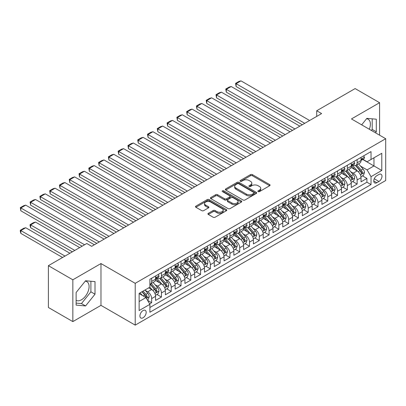 <?xml version="1.0" encoding="UTF-8"?>
<svg xmlns="http://www.w3.org/2000/svg" width="406" height="406" viewBox="0 0 406 406"><rect width="100%" height="100%" fill="white"/><g stroke="black" fill="none" stroke-linecap="round" stroke-linejoin="round"><path stroke-width="0.61" d="M258.14 191.607A0.949 0.548 0 0 0 259.485 191.607L269.685 185.715A1.36 0.787 0 0 0 270.086 185.161A1.36 0.787 0 0 0 269.685 184.603L252.4 174.626A1.36 0.787 0 0 0 250.477 174.626L240.276 180.518A0.949 0.548 0 0 0 239.997 180.903A0.949 0.548 0 0 0 240.276 181.289A0.949 0.548 0 0 0 241.621 181.289L242.94 180.528A4.344 2.507 0 0 1 249.086 180.528L250.527 181.36A4.344 2.507 0 0 1 251.801 183.136A4.344 2.507 0 0 1 250.527 184.908L249.208 185.674A0.949 0.548 0 0 0 248.929 186.06A0.949 0.548 0 0 0 249.208 186.45A0.949 0.548 0 0 0 250.553 186.45L251.872 185.684A4.344 2.507 0 0 1 258.018 185.684L259.459 186.516A4.344 2.507 0 0 1 260.733 188.293A4.344 2.507 0 0 1 259.459 190.069L258.14 190.83A0.949 0.548 0 0 0 257.861 191.216A0.949 0.548 0 0 0 258.14 191.607L258.14 190.83M76.12 300.364A10.795 6.232 120 0 0 81.454 299.795A10.795 6.232 120 0 0 88.503 290.285A10.795 6.232 120 0 0 86.848 281.637A10.795 6.232 120 0 0 85.255 281.145M143.044 317.786A4.425 2.558 120 0 0 145.937 313.884A4.425 2.558 120 0 0 145.262 310.336A4.425 2.558 120 0 0 143.044 310.554A4.425 2.558 120 0 0 140.151 314.457A4.425 2.558 120 0 0 140.831 318.005A4.425 2.558 120 0 0 143.044 317.786M366.557 118.74A10.795 6.232 -60 0 1 368.151 119.227A10.795 6.232 -60 0 1 369.328 129.26M208.319 213.328A1.36 0.787 0 0 0 207.918 213.881A1.36 0.787 0 0 0 208.319 214.434L213.165 217.235A1.36 0.787 0 0 0 215.089 217.235L226.421 210.694A1.36 0.787 0 0 0 226.817 210.141A1.36 0.787 0 0 0 226.421 209.582L209.136 199.605A1.36 0.787 0 0 0 207.212 199.605L195.88 206.146A1.36 0.787 0 0 0 195.484 206.7A1.36 0.787 0 0 0 195.88 207.258L201.736 210.638A1.36 0.787 0 0 0 203.66 210.638L208.511 207.836A1.36 0.787 0 0 0 208.907 207.283A1.36 0.787 0 0 0 208.511 206.73L205.603 205.05A3.634 2.096 0 0 1 204.538 203.568A3.634 2.096 0 0 1 206.781 201.63A3.634 2.096 0 0 1 210.744 202.086L222.123 208.654A3.634 2.096 0 0 1 223.188 210.141A3.634 2.096 0 0 1 220.945 212.079A3.634 2.096 0 0 1 216.987 211.622L215.089 210.526A1.36 0.787 0 0 0 213.165 210.526L208.319 213.328L208.319 214.434L213.165 211.658L213.165 210.526M100.972 263.555L72.841 279.8L48.38 265.676L48.38 307.479L72.841 321.603L100.972 305.358L135.218 325.13L135.218 283.327L100.972 263.555L100.972 305.358M379.585 135.183L379.585 102.703L351.454 118.943L385.7 138.715L135.218 283.327M379.585 102.703L355.123 88.579L316.721 110.752L316.721 116.4M48.38 265.676L86.788 243.504L91.68 246.325L321.613 113.578L316.721 110.752M243.037 199.991A1.36 0.787 0 0 0 244.955 199.991L256.287 193.449A1.36 0.787 0 0 0 256.688 192.896A1.36 0.787 0 0 0 256.287 192.337L239.002 182.36A1.36 0.787 0 0 0 237.084 182.36L225.746 188.902A1.36 0.787 0 0 0 225.35 189.455A1.36 0.787 0 0 0 225.746 190.013L243.037 199.991M222.813 191.81A0.949 0.548 0 0 1 223.782 191.947L223.782 190.815L241.357 200.96A1.36 0.787 0 0 1 241.753 201.518A1.36 0.787 0 0 1 241.357 202.071L230.024 208.613A1.36 0.787 0 0 1 228.101 208.613L210.815 198.635L210.815 197.524A1.36 0.787 0 0 0 210.415 198.077A1.36 0.787 0 0 0 210.815 198.635M210.815 197.524L215.662 194.723A1.36 0.787 0 0 1 217.586 194.723L224.594 198.773A1.36 0.787 0 0 0 226.518 198.773L229.735 196.915A1.36 0.787 0 0 0 230.131 196.362A1.36 0.787 0 0 0 229.735 195.804L222.437 191.591A0.949 0.548 0 0 1 222.158 191.201A0.949 0.548 0 0 1 222.742 190.698A0.949 0.548 0 0 1 223.782 190.815M149.626 303.876L151.656 302.703L147.596 300.359M145.287 290.386L147.743 291.802A5.537 3.197 60 0 1 151.656 298.583L155.569 296.319L155.569 300.445L161.441 297.055L156.99 294.487M155.072 284.733L157.528 286.154A5.537 3.197 60 0 1 161.441 292.934L165.354 290.671L165.354 294.797L171.225 291.406L166.775 288.839M164.856 279.084L167.313 280.505A5.537 3.197 60 0 1 171.225 287.286L175.138 285.022L175.138 289.148L181.01 285.758L176.559 283.19M174.641 273.436L177.097 274.857A5.537 3.197 60 0 1 181.01 281.632L184.923 279.374L184.923 283.5L190.795 280.11L186.344 277.537M184.425 267.787L186.882 269.208A5.537 3.197 60 0 1 190.795 275.984L194.707 273.725L194.707 277.851L200.579 274.461L196.128 271.888M194.21 262.139L196.666 263.555A5.537 3.197 60 0 1 200.579 270.335L204.492 268.077L204.492 272.203L210.364 268.813L205.913 266.24M203.995 256.49L206.451 257.906A5.537 3.197 60 0 1 210.364 264.687L214.277 262.428L214.277 266.549L220.148 263.164L215.698 260.591M213.779 250.842L216.236 252.258A5.537 3.197 60 0 1 220.148 259.038L224.061 256.78L224.061 260.901L229.933 257.511L225.482 254.943M223.559 245.194L226.02 246.609A5.537 3.197 60 0 1 229.933 253.39L233.846 251.131L233.846 255.252L239.718 251.862L235.262 249.294M233.343 239.545L235.805 240.961A5.537 3.197 60 0 1 239.718 247.741L243.63 245.483L243.63 249.604L249.502 246.214L245.046 243.646M243.128 233.892L245.584 235.313A5.537 3.197 60 0 1 249.502 242.093L253.415 239.829L253.415 243.955L259.287 240.565L254.831 237.997M252.913 228.243L255.369 229.664A5.537 3.197 60 0 1 259.287 236.444L263.2 234.181L263.2 238.307L269.071 234.917L264.616 232.349M262.697 222.595L265.154 224.016A5.537 3.197 60 0 1 269.071 230.791L272.984 228.532L272.984 232.658L278.856 229.268L274.4 226.695M272.482 216.946L274.938 218.367A5.537 3.197 60 0 1 278.856 225.142L282.769 222.884L282.769 227.01L288.641 223.62L284.185 221.047M282.266 211.298L284.723 212.719A5.537 3.197 60 0 1 288.641 219.494L292.553 217.235L292.553 221.361L298.425 217.971L293.969 215.398M292.051 205.649L294.507 207.065A5.537 3.197 60 0 1 298.425 213.845L302.338 211.587L302.338 215.713L308.205 212.323L303.754 209.75M301.836 200.001L304.292 201.417A5.537 3.197 60 0 1 308.205 208.197L312.123 205.938L312.123 210.059L317.989 206.674L313.539 204.101M311.62 194.352L314.077 195.768A5.537 3.197 60 0 1 317.989 202.548L321.907 200.29L321.907 204.411L327.774 201.021L323.323 198.453M321.405 188.704L323.861 190.12A5.537 3.197 60 0 1 327.774 196.9L331.692 194.641L331.692 198.762L337.559 195.372L333.108 192.804M331.189 183.055L333.646 184.471A5.537 3.197 60 0 1 337.559 191.251L341.476 188.993L341.476 193.114L347.343 189.724L342.892 187.156M340.974 177.402L343.43 178.823A5.537 3.197 60 0 1 347.343 185.603L351.261 183.339L351.261 187.465L357.128 184.075L357.128 179.954A5.537 3.197 -120 0 0 353.215 173.174L350.759 171.753M352.677 181.507L357.128 184.075M155.569 296.319A5.537 3.197 -120 0 0 151.656 289.544L148.723 287.849M165.354 290.671A5.537 3.197 -120 0 0 161.441 283.895L155.391 280.399M175.138 285.022A5.537 3.197 -120 0 0 171.225 278.247L165.176 274.75M184.923 279.374A5.537 3.197 -120 0 0 181.01 272.593L174.961 269.102M194.707 273.725A5.537 3.197 -120 0 0 190.795 266.945L184.745 263.453M204.492 268.077A5.537 3.197 -120 0 0 200.579 261.297L194.53 257.805M214.277 262.428A5.537 3.197 -120 0 0 210.364 255.648L204.309 252.156M224.061 256.78A5.537 3.197 -120 0 0 220.148 250L214.094 246.508M233.846 251.131A5.537 3.197 -120 0 0 229.933 244.351L223.879 240.859M243.63 245.483A5.537 3.197 -120 0 0 239.718 238.703L233.663 235.206M253.415 239.829A5.537 3.197 -120 0 0 249.502 233.054L243.448 229.557M263.2 234.181A5.537 3.197 -120 0 0 259.287 227.406L253.232 223.909M272.984 228.532A5.537 3.197 -120 0 0 269.071 221.757L263.017 218.261M282.769 222.884A5.537 3.197 -120 0 0 278.856 216.104L272.802 212.612M292.553 217.235A5.537 3.197 -120 0 0 288.641 210.455L282.586 206.964M302.338 211.587A5.537 3.197 -120 0 0 298.425 204.807L292.371 201.315M312.123 205.938A5.537 3.197 -120 0 0 308.205 199.158L302.155 195.667M321.907 200.29A5.537 3.197 -120 0 0 317.989 193.51L311.94 190.018M331.692 194.641A5.537 3.197 -120 0 0 327.774 187.861L321.725 184.37M341.476 188.993A5.537 3.197 -120 0 0 337.559 182.213L331.509 178.716M351.261 183.339A5.537 3.197 -120 0 0 347.343 176.564L341.294 173.068M378.95 174.473L376.798 175.717A4.288 2.477 120 0 0 373.992 179.498A4.288 2.477 120 0 0 374.652 182.933A4.288 2.477 120 0 0 376.798 182.72L378.95 181.477A4.288 2.477 120 0 0 381.752 177.696A4.288 2.477 120 0 0 381.092 174.26A4.288 2.477 120 0 0 378.95 174.473M135.218 325.13L385.7 180.518L385.7 138.715M139.131 301.521L145.982 297.562L149.895 304.343L149.895 312.25L371.023 184.583L371.023 176.676L367.11 169.896L360.543 166.105M149.895 304.343L139.131 310.554L139.131 293.386L149.895 287.169L149.895 279.262L371.023 151.595L371.023 159.502L381.787 153.29L381.787 170.464L371.023 176.676M157.477 277.988L157.528 278.019A5.537 3.197 60 0 0 160.294 278.293L164.207 276.034A5.537 3.197 -120 0 0 165.354 273.497L165.354 270.335M167.262 272.34L167.313 272.37A5.537 3.197 60 0 0 170.078 272.644L173.991 270.386A5.537 3.197 -120 0 0 175.138 267.848L175.138 264.687M177.046 266.691L177.097 266.722A5.537 3.197 60 0 0 179.863 266.996L183.776 264.737A5.537 3.197 -120 0 0 184.923 262.2L184.923 259.038M186.831 261.043L186.882 261.073A5.537 3.197 60 0 0 189.648 261.347L193.56 259.084A5.537 3.197 -120 0 0 194.707 256.551L194.707 253.39M196.616 255.394L196.666 255.425A5.537 3.197 60 0 0 199.432 255.699L203.345 253.435A5.537 3.197 -120 0 0 204.492 250.903L204.492 247.741M206.4 249.746L206.451 249.771A5.537 3.197 60 0 0 209.217 250.045L213.13 247.787A5.537 3.197 -120 0 0 214.277 245.254L214.277 242.093M216.18 244.097L216.236 244.123A5.537 3.197 60 0 0 219.001 244.397L222.914 242.138A5.537 3.197 -120 0 0 224.061 239.606L224.061 236.444M225.964 238.444L226.02 238.474A5.537 3.197 60 0 0 228.786 238.748L232.699 236.49A5.537 3.197 -120 0 0 233.846 233.957L233.846 230.791M235.749 232.795L235.805 232.826A5.537 3.197 60 0 0 238.571 233.1L242.483 230.841A5.537 3.197 -120 0 0 243.63 228.309L243.63 225.142M245.534 227.147L245.584 227.177A5.537 3.197 60 0 0 248.355 227.451L252.268 225.193A5.537 3.197 -120 0 0 253.415 222.661L253.415 219.494M255.318 221.498L255.369 221.529A5.537 3.197 60 0 0 258.14 221.803L262.053 219.544A5.537 3.197 -120 0 0 263.2 217.007L263.2 213.845M265.103 215.85L265.154 215.88A5.537 3.197 60 0 0 267.924 216.154L271.837 213.896A5.537 3.197 -120 0 0 272.984 211.359L272.984 208.197M274.887 210.201L274.938 210.232A5.537 3.197 60 0 0 277.709 210.506L281.622 208.248A5.537 3.197 -120 0 0 282.769 205.71L282.769 202.548M284.672 204.553L284.723 204.583A5.537 3.197 60 0 0 287.494 204.857L291.406 202.594A5.537 3.197 -120 0 0 292.553 200.062L292.553 196.9M294.457 198.904L294.507 198.935A5.537 3.197 60 0 0 297.278 199.209L301.191 196.946A5.537 3.197 -120 0 0 302.338 194.413L302.338 191.251M304.241 193.256L304.292 193.281A5.537 3.197 60 0 0 307.063 193.555L310.976 191.297A5.537 3.197 -120 0 0 312.123 188.765L312.123 185.603M314.026 187.608L314.077 187.633A5.537 3.197 60 0 0 316.847 187.907L320.76 185.649A5.537 3.197 -120 0 0 321.907 183.116L321.907 179.949M323.81 181.954L323.861 181.984A5.537 3.197 60 0 0 326.632 182.258L330.545 180A5.537 3.197 -120 0 0 331.692 177.468L331.692 174.301M333.595 176.305L333.646 176.336A5.537 3.197 60 0 0 336.417 176.61L340.329 174.352A5.537 3.197 -120 0 0 341.476 171.819L341.476 168.652M343.38 170.657L343.43 170.687A5.537 3.197 60 0 0 346.196 170.962L350.114 168.703A5.537 3.197 -120 0 0 351.261 166.171L351.261 163.004M149.895 307.504L366.912 182.213L366.912 178.427L361.046 181.817L361.046 177.691A5.537 3.197 -120 0 0 357.128 170.916L351.078 167.419M353.164 165.009L353.215 165.039A5.537 3.197 -120 0 0 355.981 165.313A5.537 3.197 -120 0 0 357.128 162.781L357.128 159.614M355.981 165.313L359.899 163.055A5.537 3.197 -120 0 0 361.046 160.517L361.046 157.355M151.656 278.242L151.656 281.409A5.537 3.197 60 0 1 150.509 283.941A5.537 3.197 60 0 1 149.895 284.164M150.509 283.941L154.422 281.683A5.537 3.197 -120 0 0 155.569 279.15L155.569 275.984M161.441 272.593L161.441 275.76A5.537 3.197 60 0 1 160.294 278.293M171.225 266.945L171.225 270.112A5.537 3.197 60 0 1 170.078 272.644M181.01 261.297L181.01 264.463A5.537 3.197 60 0 1 179.863 266.996M190.795 255.648L190.795 258.81A5.537 3.197 60 0 1 189.648 261.347M200.579 250L200.579 253.161A5.537 3.197 60 0 1 199.432 255.699M210.364 244.351L210.364 247.513A5.537 3.197 60 0 1 209.217 250.045M220.148 238.703L220.148 241.864A5.537 3.197 60 0 1 219.001 244.397M229.933 233.054L229.933 236.216A5.537 3.197 60 0 1 228.786 238.748M239.718 227.406L239.718 230.567A5.537 3.197 60 0 1 238.571 233.1M249.502 221.752L249.502 224.919A5.537 3.197 60 0 1 248.355 227.451M259.287 216.104L259.287 219.27A5.537 3.197 60 0 1 258.14 221.803M269.071 210.455L269.071 213.622A5.537 3.197 60 0 1 267.924 216.154M278.856 204.807L278.856 207.968A5.537 3.197 60 0 1 277.709 210.506M288.641 199.158L288.641 202.32A5.537 3.197 60 0 1 287.494 204.857M298.425 193.51L298.425 196.671A5.537 3.197 60 0 1 297.278 199.209M308.205 187.861L308.205 191.023A5.537 3.197 60 0 1 307.063 193.555M317.989 182.213L317.989 185.375A5.537 3.197 60 0 1 316.847 187.907M327.774 176.564L327.774 179.726A5.537 3.197 60 0 1 326.632 182.258M337.559 170.916L337.559 174.078A5.537 3.197 60 0 1 336.417 176.61M347.343 165.262L347.343 168.429A5.537 3.197 60 0 1 346.196 170.962M347.343 185.603L347.343 189.724M337.559 191.251L337.559 195.372M327.774 196.9L327.774 201.021M317.989 202.548L317.989 206.674M308.205 208.197L308.205 212.323M298.425 213.845L298.425 217.971M288.641 219.494L288.641 223.62M278.856 225.142L278.856 229.268M269.071 230.791L269.071 234.917M259.287 236.444L259.287 240.565M249.502 242.093L249.502 246.214M239.718 247.741L239.718 251.862M229.933 253.39L229.933 257.511M220.148 259.038L220.148 263.164M210.364 264.687L210.364 268.813M200.579 270.335L200.579 274.461M190.795 275.984L190.795 280.11M181.01 281.632L181.01 285.758M171.225 287.286L171.225 291.406M161.441 292.934L161.441 297.055M151.656 298.583L151.656 302.703M145.982 297.562L139.131 293.609M367.11 169.896L373.956 165.942L373.956 157.807L381.787 153.29M362.751 159.472L381.787 170.464M362.949 159.36L367.11 161.761L371.023 159.502M72.841 279.8L72.841 321.603M362.462 175.859L366.912 178.427M366.912 182.213L371.023 184.583M375.484 132.818L376.306 131.793L376.306 119.202L366.867 118.359L361.66 124.835M76.12 305.104L85.564 305.946L95.004 294.198L95.004 281.612L85.564 280.764L76.12 292.513L76.12 305.104M371.373 130.443L372.195 129.418L372.195 118.836M372.195 129.418L376.306 131.793M76.12 303.094L81.454 303.571L90.893 291.828L90.893 281.241M90.893 291.828L95.004 294.198M81.454 303.571L85.564 305.946M258.52 191.739L259.459 191.196A4.344 2.507 0 0 0 260.733 189.419L260.733 188.293M251.801 183.136L251.801 184.263A4.344 2.507 0 0 1 250.527 186.039L249.588 186.582M269.67 185.725L252.4 175.752A1.36 0.787 0 0 0 250.477 175.752L240.656 181.426M256.272 193.459L239.002 183.487A1.36 0.787 0 0 0 237.084 183.487L225.766 190.023M253.887 193.281A0.949 0.548 0 0 0 254.166 192.896A0.949 0.548 0 0 0 253.887 192.505L238.713 183.745A0.949 0.548 0 0 0 237.368 183.745L235.977 184.547A4.344 2.507 0 0 0 234.704 186.324A4.344 2.507 0 0 0 235.977 188.1L246.351 194.088A4.344 2.507 0 0 0 252.496 194.088L253.887 193.281L253.887 194.413A0.949 0.548 0 0 0 254.166 194.022L254.166 192.896M234.704 186.324L234.704 187.455A4.344 2.507 0 0 0 235.977 189.226L235.977 188.1M253.887 194.413L252.496 195.215A4.344 2.507 0 0 1 246.351 195.215L235.977 189.226M210.831 198.646L215.662 195.854L215.662 194.723M230.131 196.362L230.131 197.489A1.36 0.787 0 0 1 229.735 198.042L226.518 199.899A1.36 0.787 0 0 1 224.594 199.899L217.586 195.854A1.36 0.787 0 0 0 215.662 195.854M223.782 191.947L241.337 202.081M231.872 202.97A3.634 2.096 0 0 0 235.83 203.426A3.634 2.096 0 0 0 238.073 201.488A3.634 2.096 0 0 0 237.008 200.006L232.998 197.692A1.36 0.787 0 0 0 231.08 197.692L227.862 199.549A1.36 0.787 0 0 0 227.461 200.102A1.36 0.787 0 0 0 227.862 200.655L231.872 202.97L231.872 204.101A3.634 2.096 0 0 0 235.83 204.558A3.634 2.096 0 0 0 238.073 202.619L238.073 201.488M227.461 200.102L227.461 201.234A1.36 0.787 0 0 0 227.862 201.787L227.862 200.655M231.872 204.101L227.862 201.787M223.188 210.141L223.188 211.267A3.634 2.096 0 0 1 220.945 213.206A3.634 2.096 0 0 1 216.987 212.754L215.089 211.658A1.36 0.787 0 0 0 213.165 211.658M204.538 203.568L204.538 204.7A3.634 2.096 0 0 0 205.603 206.182L205.603 205.05M208.491 207.847L205.603 206.182M226.401 210.704L209.136 200.731A1.36 0.787 0 0 0 207.212 200.731L195.9 207.268M360.959 176.722L363.492 175.265L364.466 172.438A3.669 2.116 -120 0 0 363.04 168.997L358.569 163.821M357.671 171.271L352.565 165.354M236.094 109.112L282.718 136.03L216.525 97.816L215.987 94.679L219.413 92.705L221.417 92.167L216.525 94.989L216.525 97.816M354.768 169.551L351.799 166.115A8.785 5.075 -120 0 0 351.53 165.81M355.483 165.511L360.005 170.748A3.669 2.116 60 0 1 361.315 173.271L361.579 173.707L362.076 173.636L362.487 172.596A3.669 2.116 -120 0 0 361.183 170.068L356.712 164.892M355.752 165.425L360.609 171.053A1.868 1.081 60 0 1 361.081 171.784L362.487 172.596M304.733 123.322L236.094 83.692L236.094 86.519L302.287 124.733M363.634 155.858L364.466 157.3A3.669 2.116 60 0 1 363.71 158.924L361.847 159.994A3.669 2.116 -120 0 0 362.487 159.152L362.411 158.827M309.626 120.496L240.986 80.87L236.094 83.692L235.556 83.382L238.982 81.403L240.986 80.87M361.167 160.167L361.183 160.167A3.669 2.116 -120 0 0 361.847 159.994M362.015 158.878L362.487 159.152C362.259 158.599 361.868 158.822 361.315 159.827A3.669 2.116 60 0 1 361.046 160.35M236.094 86.519L235.556 83.382M351.175 182.37L353.707 180.914L354.682 178.087A3.669 2.116 -120 0 0 353.256 174.646L348.784 169.469M347.891 176.92L342.781 171.007M226.309 114.761L272.933 141.679L206.74 103.464L206.202 100.328L209.628 98.353L211.633 97.816L206.74 100.642L206.74 103.464M344.983 175.199L342.014 171.763A8.785 5.075 -120 0 0 341.745 171.459M345.699 171.159L350.221 176.397A3.669 2.116 60 0 1 351.53 178.924L351.794 179.356L352.291 179.285L352.702 178.244A3.669 2.116 -120 0 0 351.398 175.717L346.927 170.54M345.968 171.073L350.825 176.701A1.868 1.081 60 0 1 351.297 177.432L352.702 178.244M341.39 188.024L343.923 186.562L344.897 183.735A3.669 2.116 -120 0 0 343.471 180.294L339 175.118M338.107 182.568L332.996 176.656M216.525 120.409L263.149 147.327L196.956 109.112L196.418 105.976L199.843 104.002L201.848 103.464L196.956 106.291L196.956 109.112M335.199 180.848L332.23 177.412A8.785 5.075 -120 0 0 331.961 177.107M335.914 176.808L340.436 182.045A3.669 2.116 60 0 1 341.745 184.573L342.009 185.004L342.507 184.938L342.918 183.893A3.669 2.116 -120 0 0 341.613 181.365L337.142 176.189M336.183 176.727L341.04 182.35A1.868 1.081 60 0 1 341.512 183.081L342.918 183.893M331.606 193.672L334.138 192.211L335.112 189.384A3.669 2.116 -120 0 0 333.686 185.943L329.215 180.766M328.322 188.217L323.212 182.304M206.74 126.063L253.364 152.976L187.176 114.761L186.633 111.63L190.059 109.65L192.063 109.112L187.176 111.939L187.176 114.761M325.414 186.496L322.445 183.06A8.785 5.075 -120 0 0 322.176 182.756M326.13 182.456L330.651 187.694A3.669 2.116 60 0 1 331.961 190.221L332.225 190.653L332.722 190.587L333.133 189.541A3.669 2.116 -120 0 0 331.829 187.014L327.358 181.842M326.399 182.375L331.255 187.998A1.868 1.081 60 0 1 331.727 188.729L333.133 189.541M321.821 199.321L324.353 197.859L325.328 195.032A3.669 2.116 -120 0 0 323.902 191.591L319.431 186.415M318.537 193.865L313.427 187.953M196.956 131.711L243.58 158.629L177.392 120.409L176.854 117.278L180.274 115.299L182.284 114.761L177.392 117.588L177.392 120.409M315.629 192.145L312.661 188.714A8.785 5.075 -120 0 0 312.392 188.404M316.345 188.11L320.867 193.342A3.669 2.116 60 0 1 322.176 195.87L322.44 196.306L322.937 196.235L323.349 195.19A3.669 2.116 -120 0 0 322.044 192.667L317.573 187.491M316.614 188.024L321.471 193.647A1.868 1.081 60 0 1 321.943 194.378L323.349 195.19M294.949 128.971L226.309 89.34L226.309 92.167L292.503 130.382M353.849 161.507L354.682 162.948A3.669 2.116 60 0 1 353.925 164.572L352.063 165.643A3.669 2.116 -120 0 0 352.702 164.8L352.626 164.476M299.841 126.144L231.202 86.519L226.309 89.34L225.772 89.031L229.197 87.057L231.202 86.519M351.383 165.815L351.398 165.815A3.669 2.116 -120 0 0 352.063 165.643M352.23 164.526L352.702 164.8C352.474 164.247 352.083 164.471 351.53 165.475A3.669 2.116 60 0 1 351.261 165.998M226.309 92.167L225.772 89.031M285.164 134.619L215.987 94.679M344.065 167.155L344.897 168.597A3.669 2.116 60 0 1 344.141 170.221L342.278 171.291A3.669 2.116 -120 0 0 342.918 170.449L342.842 170.124M290.057 131.793L221.417 92.167M341.598 171.464L341.613 171.464A3.669 2.116 -120 0 0 342.278 171.291M342.446 170.175L342.918 170.449C342.689 169.896 342.299 170.124 341.745 171.124A3.669 2.116 60 0 1 341.476 171.647M275.38 140.268L206.202 100.328M334.285 172.804L335.112 174.245A3.669 2.116 60 0 1 334.356 175.869L332.494 176.94A3.669 2.116 -120 0 0 333.133 176.097L333.057 175.773M280.272 137.441L211.633 97.816M331.814 177.112L331.829 177.112A3.669 2.116 -120 0 0 332.494 176.94M332.661 175.823L333.133 176.097C332.905 175.544 332.514 175.773 331.961 176.777A3.669 2.116 60 0 1 331.692 177.295M265.595 145.916L196.418 105.976M324.501 178.457L325.328 179.894A3.669 2.116 60 0 1 324.572 181.518L322.709 182.593A3.669 2.116 -120 0 0 323.349 181.746L323.272 181.421M270.487 143.09L201.848 103.464M322.029 182.761L322.044 182.761A3.669 2.116 -120 0 0 322.709 182.593M322.877 181.472L323.349 181.746C323.12 181.193 322.729 181.421 322.176 182.426A3.669 2.116 60 0 1 321.907 182.944M312.036 204.969L314.569 203.507L315.543 200.686A3.669 2.116 -120 0 0 314.117 197.24L309.646 192.063M308.753 199.519L303.642 193.601M187.176 137.36L233.795 164.278L167.607 126.063L167.069 122.927L170.49 120.947L172.499 120.409L167.607 123.236L167.607 126.063M305.845 197.793L302.876 194.362A8.785 5.075 -120 0 0 302.607 194.053M306.56 193.758L311.082 198.991A3.669 2.116 60 0 1 312.392 201.518L312.661 201.955L313.153 201.883L313.564 200.838A3.669 2.116 -120 0 0 312.26 198.316L307.789 193.139M306.829 193.672L311.686 199.295A1.868 1.081 60 0 1 312.158 200.026L313.564 200.838M255.81 151.565L186.633 111.63M314.716 184.106L315.543 185.542A3.669 2.116 60 0 1 314.787 187.166L312.93 188.242A3.669 2.116 -120 0 0 313.564 187.394L313.488 187.07M260.703 148.743L192.063 109.112M312.244 188.409L312.26 188.409A3.669 2.116 -120 0 0 312.93 188.242M313.092 187.12L313.564 187.394C313.336 186.841 312.945 187.07 312.392 188.074A3.669 2.116 60 0 1 312.123 188.597M302.252 210.618L304.784 209.156L305.759 206.334A3.669 2.116 -120 0 0 304.333 202.888L299.861 197.712M298.968 205.167L293.858 199.25M177.392 143.008L224.01 169.926L157.822 131.711L157.284 128.575L160.705 126.596L162.715 126.058L157.822 128.885L157.822 131.711M296.06 203.442L293.091 200.011A8.785 5.075 -120 0 0 292.822 199.701M296.776 199.407L301.298 204.639A3.669 2.116 60 0 1 302.607 207.167L302.876 207.603L303.368 207.532L303.779 206.487A3.669 2.116 -120 0 0 302.475 203.964L298.004 198.788M297.045 199.321L301.902 204.944A1.868 1.081 60 0 1 302.374 205.675L303.779 206.487M246.026 157.213L176.854 117.278M304.931 189.754L305.759 191.196A3.669 2.116 60 0 1 305.002 192.814L303.145 193.89A3.669 2.116 -120 0 0 303.779 193.043L303.703 192.718M250.918 154.392L182.284 114.761M302.46 194.063L302.475 194.063A3.669 2.116 -120 0 0 303.145 193.89M303.307 192.769L303.779 193.043C303.551 192.49 303.16 192.718 302.607 193.723A3.669 2.116 60 0 1 302.338 194.246M292.472 216.266L295 214.804L295.974 211.983A3.669 2.116 -120 0 0 294.548 208.537L290.077 203.36M289.184 210.815L284.073 204.898M167.607 148.657L214.226 175.575L148.038 137.36L147.5 134.224L150.92 132.244L152.93 131.711L148.038 134.533L148.038 137.36M286.276 209.09L283.307 205.659A8.785 5.075 -120 0 0 283.038 205.355M286.991 205.055L291.513 210.288A3.669 2.116 60 0 1 292.822 212.815L293.091 213.251L293.584 213.18L293.995 212.14A3.669 2.116 -120 0 0 292.69 209.613L288.219 204.436M287.26 204.969L292.117 210.592A1.868 1.081 60 0 1 292.589 211.323L293.995 212.14M236.241 162.862L167.069 122.927M295.147 195.403L295.974 196.844A3.669 2.116 60 0 1 295.218 198.463L293.36 199.539A3.669 2.116 -120 0 0 293.995 198.691L293.919 198.367M241.134 160.04L172.499 120.409M292.675 199.711L292.69 199.711A3.669 2.116 -120 0 0 293.36 199.539M293.523 198.422L293.995 198.691C293.766 198.143 293.376 198.367 292.822 199.371A3.669 2.116 60 0 1 292.553 199.894M282.688 221.915L285.215 220.458L286.189 217.631A3.669 2.116 -120 0 0 284.763 214.185L280.292 209.014M279.399 216.464L274.289 210.547M157.822 154.305L204.441 181.223L138.253 143.008L137.715 139.872L141.136 137.893L143.145 137.36L138.253 140.182L138.253 143.008M276.491 214.738L273.522 211.308A8.785 5.075 -120 0 0 273.253 211.003M277.207 210.704L281.728 215.941A3.669 2.116 60 0 1 283.038 218.464L283.307 218.9L283.799 218.829L284.21 217.789A3.669 2.116 -120 0 0 282.906 215.261L278.435 210.085M277.476 210.618L282.332 216.246A1.868 1.081 60 0 1 282.804 216.977L284.21 217.789M226.457 168.51L157.284 128.575M285.362 201.051L286.189 202.492A3.669 2.116 60 0 1 285.433 204.111L283.576 205.187A3.669 2.116 -120 0 0 284.21 204.34L284.134 204.015M231.349 165.689L162.715 126.058M282.891 205.36L282.906 205.36A3.669 2.116 -120 0 0 283.576 205.187M283.738 204.071L284.21 204.34C283.982 203.792 283.591 204.015 283.038 205.02A3.669 2.116 60 0 1 282.769 205.543M272.903 227.563L275.43 226.106L276.405 223.28A3.669 2.116 -120 0 0 274.979 219.839L270.508 214.662M269.614 222.112L264.504 216.195M148.038 159.954L194.657 186.872L128.469 148.657L127.931 145.521L131.351 143.546L133.361 143.008L128.469 145.83L128.469 148.657M266.706 220.392L263.738 216.956A8.785 5.075 -120 0 0 263.469 216.652M267.422 216.352L271.944 221.59A3.669 2.116 60 0 1 273.253 224.112L273.522 224.548L274.014 224.477L274.426 223.437A3.669 2.116 -120 0 0 273.121 220.91L268.65 215.733M267.691 216.266L272.548 221.894A1.868 1.081 60 0 1 273.02 222.625L274.426 223.437M216.672 174.164L147.5 134.224M275.578 206.7L276.405 208.141A3.669 2.116 60 0 1 275.649 209.765L273.791 210.836A3.669 2.116 -120 0 0 274.426 209.993L274.349 209.663M221.564 171.337L152.93 131.711M273.106 211.008L273.121 211.008A3.669 2.116 -120 0 0 273.791 210.836M273.954 209.719L274.426 209.993C274.197 209.44 273.806 209.663 273.253 210.668A3.669 2.116 60 0 1 272.984 211.191M263.118 233.211L265.646 231.755L266.625 228.928A3.669 2.116 -120 0 0 265.194 225.487L260.723 220.311M259.83 227.761L254.719 221.843M138.253 165.602L184.872 192.52L118.684 154.305L118.146 151.169L121.567 149.195L123.576 148.657L118.684 151.479L118.684 154.305M256.922 226.04L253.958 222.605A8.785 5.075 -120 0 0 253.684 222.3M257.643 222.001L262.164 227.238A3.669 2.116 60 0 1 263.469 229.76L263.738 230.197L264.23 230.126L264.641 229.085A3.669 2.116 -120 0 0 263.337 226.558L258.866 221.382M257.906 221.915L262.763 227.543A1.868 1.081 60 0 1 263.235 228.273L264.641 229.085M206.887 179.812L137.715 139.872M265.793 212.348L266.625 213.789A3.669 2.116 60 0 1 265.864 215.413L264.007 216.484A3.669 2.116 -120 0 0 264.641 215.642L264.565 215.317M211.78 176.986L143.145 137.36M263.321 216.657L263.337 216.657A3.669 2.116 -120 0 0 264.007 216.484M264.169 215.368L264.641 215.642C264.413 215.089 264.022 215.312 263.469 216.317A3.669 2.116 60 0 1 263.2 216.84M253.334 238.86L255.861 237.403L256.841 234.577A3.669 2.116 -120 0 0 255.41 231.136L250.938 225.959M250.045 233.409L244.935 227.497M128.469 171.251L175.087 198.169L108.899 159.954L108.361 156.817L111.787 154.843L113.792 154.305L108.899 157.132L108.899 159.954M247.137 231.689L244.173 228.253A8.785 5.075 -120 0 0 243.899 227.949M247.858 227.649L252.38 232.887A3.669 2.116 60 0 1 253.684 235.414L253.953 235.845L254.445 235.774L254.856 234.734A3.669 2.116 -120 0 0 253.552 232.207L249.081 227.03M248.122 227.563L252.979 233.191A1.868 1.081 60 0 1 253.451 233.922L254.856 234.734M197.103 185.461L127.931 145.521M256.008 217.997L256.841 219.438A3.669 2.116 60 0 1 256.079 221.062L254.222 222.133A3.669 2.116 -120 0 0 254.856 221.29L254.78 220.965M201.995 182.634L133.361 143.008M253.537 222.305L253.552 222.305A3.669 2.116 -120 0 0 254.222 222.133M254.384 221.016L254.856 221.29C254.628 220.737 254.237 220.96 253.684 221.965A3.669 2.116 60 0 1 253.415 222.488M243.549 244.513L246.077 243.052L247.056 240.225A3.669 2.116 -120 0 0 245.625 236.784L241.154 231.608M240.261 239.058L235.15 233.145M118.684 176.899L165.303 203.817L99.115 165.602L98.577 162.466L102.002 160.492L104.007 159.954L99.115 162.781L99.115 165.602M237.353 237.337L234.389 233.902A8.785 5.075 -120 0 0 234.115 233.597M238.073 233.298L242.595 238.535A3.669 2.116 60 0 1 243.899 241.062L244.168 241.494L244.661 241.428L245.077 240.382A3.669 2.116 -120 0 0 243.767 237.855L239.296 232.679M238.337 233.217L243.194 238.84A1.868 1.081 60 0 1 243.666 239.57L245.077 240.382M187.318 191.109L118.146 151.169M246.224 223.645L247.056 225.086A3.669 2.116 60 0 1 246.295 226.71L244.437 227.781A3.669 2.116 -120 0 0 245.077 226.939L244.996 226.614M192.211 188.282L123.576 148.657M243.752 227.954L243.767 227.954A3.669 2.116 -120 0 0 244.437 227.781M244.6 226.665L245.077 226.939C244.843 226.386 244.453 226.614 243.899 227.614A3.669 2.116 60 0 1 243.63 228.136M233.765 250.162L236.292 248.7L237.271 245.874A3.669 2.116 -120 0 0 235.84 242.433L231.369 237.256M230.476 244.706L225.366 238.794M108.899 182.553L155.518 209.466L89.33 171.251L88.792 168.12L92.218 166.14L94.222 165.602L89.33 168.429L89.33 171.251M227.568 242.986L224.604 239.55A8.785 5.075 -120 0 0 224.33 239.246M228.289 238.946L232.811 244.184A3.669 2.116 60 0 1 234.115 246.711L234.384 247.142L234.876 247.076L235.292 246.031A3.669 2.116 -120 0 0 233.983 243.504L229.512 238.332M228.553 238.865L233.409 244.488A1.868 1.081 60 0 1 233.881 245.219L235.292 246.031M223.98 255.81L226.507 254.349L227.487 251.527A3.669 2.116 -120 0 0 226.056 248.081L221.585 242.905M220.691 250.36L215.581 244.442M99.115 188.201L145.734 215.119L79.546 176.899L79.008 173.768L82.433 171.789L84.438 171.251L79.546 174.078L79.546 176.899M217.783 248.634L214.82 245.204A8.785 5.075 -120 0 0 214.546 244.894M218.504 244.6L223.026 249.832A3.669 2.116 60 0 1 224.33 252.359L224.599 252.796L225.091 252.725L225.508 251.679A3.669 2.116 -120 0 0 224.198 249.157L219.727 243.981M218.768 244.513L223.625 250.137A1.868 1.081 60 0 1 224.097 250.867L225.508 251.679M214.195 261.459L216.723 259.997L217.702 257.176A3.669 2.116 -120 0 0 216.271 253.73L211.8 248.553M210.907 256.008L205.796 250.091M89.33 193.85L135.954 220.768L69.761 182.553L69.223 179.416L72.649 177.437L74.653 176.899L69.761 179.726L69.761 182.553M207.999 254.283L205.035 250.852A8.785 5.075 -120 0 0 204.761 250.543M208.72 250.248L213.241 255.481A3.669 2.116 60 0 1 214.546 258.008L214.815 258.444L215.307 258.373L215.723 257.328A3.669 2.116 -120 0 0 214.414 254.806L209.943 249.629M208.983 250.162L213.84 255.785A1.868 1.081 60 0 1 214.312 256.516L215.723 257.328M204.411 267.107L206.938 265.646L207.918 262.824A3.669 2.116 -120 0 0 206.487 259.378L202.015 254.202M201.122 261.657L196.012 255.739M79.546 199.498L126.17 226.416L59.976 188.201L59.438 185.065L62.864 183.086L64.869 182.553L59.976 185.375L59.976 188.201M198.214 259.931L195.25 256.501A8.785 5.075 -120 0 0 194.976 256.191M198.935 255.897L203.457 261.129A3.669 2.116 60 0 1 204.761 263.656L205.03 264.093L205.522 264.022L205.938 262.981A3.669 2.116 -120 0 0 204.629 260.454L200.158 255.278M199.199 255.81L204.056 261.434A1.868 1.081 60 0 1 204.528 262.164L205.938 262.981M194.626 272.756L197.154 271.294L198.133 268.473A3.669 2.116 -120 0 0 196.702 265.027L192.231 259.855M191.338 267.305L186.227 261.388M69.761 205.147L116.385 232.065L50.192 193.85L49.654 190.713L53.079 188.734L55.084 188.201L50.192 191.023L50.192 193.85M188.43 265.58L185.466 262.149A8.785 5.075 -120 0 0 185.192 261.845M189.15 261.545L193.672 266.778A3.669 2.116 60 0 1 194.976 269.305L195.245 269.741L195.743 269.67L196.154 268.63A3.669 2.116 -120 0 0 194.844 266.103L190.373 260.926M189.414 261.459L194.276 267.082A1.868 1.081 60 0 1 194.743 267.813L196.154 268.63M184.842 278.404L187.369 276.948L188.348 274.121A3.669 2.116 -120 0 0 186.917 270.68L182.451 265.504M181.553 272.954L176.443 267.036M59.976 210.795L106.6 237.713L40.407 199.498L39.869 196.362L43.295 194.383L45.299 193.85L40.407 196.671L40.407 199.498M178.645 271.233L175.681 267.798A8.785 5.075 -120 0 0 175.407 267.493M179.366 267.194L183.888 272.431A3.669 2.116 60 0 1 185.192 274.953L185.461 275.39L185.958 275.319L186.369 274.278A3.669 2.116 -120 0 0 185.06 271.751L180.589 266.575M179.63 267.107L184.491 272.736A1.868 1.081 60 0 1 184.958 273.466L186.369 274.278M175.057 284.053L177.584 282.596L178.564 279.77A3.669 2.116 -120 0 0 177.133 276.329L172.667 271.152M171.768 278.602L166.658 272.685M50.192 216.444L96.816 243.361L30.623 205.147L30.085 202.01L33.51 200.036L35.515 199.498L30.623 202.32L30.623 205.147M168.86 276.882L165.897 273.446A8.785 5.075 -120 0 0 165.623 273.142M169.581 272.842L174.103 278.08A3.669 2.116 60 0 1 175.407 280.602L175.676 281.038L176.174 280.967L176.585 279.927A3.669 2.116 -120 0 0 175.275 277.399L170.804 272.223M169.845 272.756L174.707 278.384A1.868 1.081 60 0 1 175.174 279.115L176.585 279.927M165.272 289.701L167.8 288.245L168.779 285.418A3.669 2.116 -120 0 0 167.348 281.977L162.882 276.801M161.984 284.251L156.873 278.333M40.407 222.092L82.139 246.188L20.838 210.795L20.3 207.659L23.726 205.685L25.73 205.147L20.838 207.968L20.838 210.795M159.076 282.53L156.112 279.095A8.785 5.075 -120 0 0 155.838 278.79M159.797 278.491L164.318 283.728A3.669 2.116 60 0 1 165.623 286.255L165.892 286.687L166.389 286.616L166.8 285.575A3.669 2.116 -120 0 0 165.491 283.048L161.02 277.871M160.06 278.404L164.922 284.033A1.868 1.081 60 0 1 165.389 284.763L166.8 285.575M155.488 295.35L158.015 293.893L158.995 291.066A3.669 2.116 -120 0 0 157.569 287.626L153.098 282.449M74.8 250.421L30.623 224.919L35.515 222.092L79.693 247.599M152.199 289.899L149.86 287.189M30.623 227.741L30.085 225.736L30.085 224.609L30.623 224.919L30.623 227.741L72.354 251.837M149.291 288.179L148.911 287.737M150.012 284.139L154.534 289.377A3.669 2.116 60 0 1 155.838 291.904L156.107 292.335L156.604 292.269L157.015 291.224A3.669 2.116 -120 0 0 155.706 288.696L151.235 283.52M150.276 284.053L155.138 289.681A1.868 1.081 60 0 1 155.605 290.412L157.015 291.224M30.085 224.609L33.51 222.63L35.515 222.092M147.398 300.024L148.231 299.542L149.21 296.715A3.669 2.116 -120 0 0 147.784 293.274L144.967 290.016M65.016 256.074L20.838 230.567L25.73 227.741L69.908 253.248M142.339 295.461L140.075 292.838M20.838 233.394L20.3 231.384L20.3 230.258L20.838 230.567L20.838 233.394L62.57 257.485M139.507 293.827L139.131 293.391M141.933 291.767L144.749 295.025A3.669 2.116 60 0 1 146.053 297.552L146.322 297.984L146.82 297.918L147.231 296.872A3.669 2.116 -120 0 0 145.921 294.345L143.11 291.087M142.161 291.635L145.353 295.329A1.868 1.081 60 0 1 145.82 296.06L147.231 296.872M20.3 230.258L23.726 228.279L25.73 227.741M177.534 196.758L108.361 156.817M236.439 229.294L237.271 230.735A3.669 2.116 60 0 1 236.51 232.359L234.653 233.43A3.669 2.116 -120 0 0 235.292 232.587L235.211 232.262M182.426 193.931L113.792 154.305M233.968 233.602L233.983 233.602A3.669 2.116 -120 0 0 234.653 233.43M234.815 232.313L235.292 232.587C235.059 232.034 234.668 232.262 234.115 233.267A3.669 2.116 60 0 1 233.846 233.785M167.749 202.406L98.577 162.466M226.655 234.947L227.487 236.383A3.669 2.116 60 0 1 226.726 238.007L224.868 239.083A3.669 2.116 -120 0 0 225.508 238.236L225.426 237.911M172.641 199.585L104.007 159.954M224.183 239.251L224.198 239.251A3.669 2.116 -120 0 0 224.868 239.083M225.031 237.962L225.508 238.236C225.274 237.683 224.883 237.911 224.33 238.916A3.669 2.116 60 0 1 224.061 239.433M157.97 208.055L88.792 168.12M216.87 240.596L217.702 242.032A3.669 2.116 60 0 1 216.941 243.656L215.084 244.732A3.669 2.116 -120 0 0 215.723 243.884L215.642 243.559M162.857 205.233L94.222 165.602M214.398 244.899L214.414 244.899A3.669 2.116 -120 0 0 215.084 244.732M215.246 243.61L215.723 243.884C215.49 243.331 215.099 243.559 214.546 244.564A3.669 2.116 60 0 1 214.277 245.087M148.185 213.703L79.008 173.768M207.085 246.244L207.918 247.685A3.669 2.116 60 0 1 207.156 249.304L205.299 250.38A3.669 2.116 -120 0 0 205.938 249.533L205.857 249.208M153.077 210.881L84.438 171.251M204.614 250.553L204.629 250.553A3.669 2.116 -120 0 0 205.299 250.38M205.461 249.259L205.938 249.533C205.705 248.98 205.314 249.208 204.761 250.213A3.669 2.116 60 0 1 204.492 250.735M138.4 219.352L69.223 179.416M197.301 251.893L198.133 253.334A3.669 2.116 60 0 1 197.372 254.953L195.514 256.029A3.669 2.116 -120 0 0 196.154 255.181L196.073 254.856M143.293 216.53L74.653 176.899M194.829 256.201L194.844 256.201A3.669 2.116 -120 0 0 195.514 256.029M195.677 254.912L196.154 255.181C195.92 254.633 195.53 254.856 194.976 255.861A3.669 2.116 60 0 1 194.707 256.384M128.616 225L59.438 185.065M187.516 257.541L188.348 258.982A3.669 2.116 60 0 1 187.587 260.601L185.73 261.677A3.669 2.116 -120 0 0 186.369 260.835L186.293 260.505M133.508 222.178L64.869 182.553M185.045 261.85L185.06 261.85A3.669 2.116 -120 0 0 185.73 261.677M185.892 260.561L186.369 260.835C186.136 260.282 185.745 260.505 185.192 261.51A3.669 2.116 60 0 1 184.923 262.032M118.831 230.654L49.654 190.713M177.732 263.19L178.564 264.631A3.669 2.116 60 0 1 177.803 266.255L175.945 267.326A3.669 2.116 -120 0 0 176.585 266.483L176.508 266.158M123.723 227.827L55.084 188.201M175.26 267.498L175.275 267.498A3.669 2.116 -120 0 0 175.945 267.326M176.108 266.209L176.585 266.483C176.351 265.93 175.96 266.153 175.407 267.158A3.669 2.116 60 0 1 175.138 267.681M109.047 236.302L39.869 196.362M167.947 268.838L168.779 270.279A3.669 2.116 60 0 1 168.018 271.903L166.161 272.974A3.669 2.116 -120 0 0 166.8 272.132L166.724 271.807M113.939 233.475L45.299 193.85M165.475 273.147L165.491 273.147A3.669 2.116 -120 0 0 166.161 272.974M166.323 271.858L166.8 272.132C166.567 271.578 166.176 271.802 165.623 272.807A3.669 2.116 60 0 1 165.354 273.329M99.262 241.951L30.085 202.01M158.162 274.486L158.995 275.928A3.669 2.116 60 0 1 158.233 277.552L156.376 278.623A3.669 2.116 -120 0 0 157.015 277.78L156.939 277.455M104.154 239.124L35.515 199.498M155.691 278.795L155.706 278.795A3.669 2.116 -120 0 0 156.376 278.623M156.543 277.506L157.015 277.78C156.782 277.227 156.391 277.45 155.838 278.455A3.669 2.116 60 0 1 155.569 278.978M84.585 244.772L20.3 207.659M94.37 244.772L25.73 205.147M147.743 291.802L151.656 289.544M157.528 286.154L161.441 283.895M167.313 280.505L171.225 278.247M177.097 274.857L181.01 272.593M186.882 269.208L190.795 266.945M196.666 263.555L200.579 261.297M206.451 257.906L210.364 255.648M216.236 252.258L220.148 250M226.02 246.609L229.933 244.351M235.805 240.961L239.718 238.703M245.584 235.313L249.502 233.054M255.369 229.664L259.287 227.406M265.154 224.016L269.071 221.757M274.938 218.367L278.856 216.104M284.723 212.719L288.641 210.455M294.507 207.065L298.425 204.807M304.292 201.417L308.205 199.158M314.077 195.768L317.989 193.51M323.861 190.12L327.774 187.861M333.646 184.471L337.559 182.213M343.43 178.823L347.343 176.564M353.215 173.174L357.128 170.916M357.128 162.781L361.046 160.517M151.656 281.409L155.569 279.15M161.441 275.76L165.354 273.497M171.225 270.112L175.138 267.848M181.01 264.463L184.923 262.2M190.795 258.81L194.707 256.551M200.579 253.161L204.492 250.903M210.364 247.513L214.277 245.254M220.148 241.864L224.061 239.606M229.933 236.216L233.846 233.957M239.718 230.567L243.63 228.309M249.502 224.919L253.415 222.661M259.287 219.27L263.2 217.007M269.071 213.622L272.984 211.359M278.856 207.968L282.769 205.71M288.641 202.32L292.553 200.062M298.425 196.671L302.338 194.413M308.205 191.023L312.123 188.765M317.989 185.375L321.907 183.116M327.774 179.726L331.692 177.468M337.559 174.078L341.476 171.819M347.343 168.429L351.261 166.171M357.128 179.954L361.046 177.691M374.256 178.767L378.95 181.477M373.764 180.969L376.798 182.72M259.459 191.196L259.459 190.069M249.208 186.45L249.208 185.674M250.527 186.039L250.527 184.908M240.276 181.289L240.276 180.518M250.477 175.752L250.477 174.626M252.4 175.752L252.4 174.626M269.685 185.715L269.685 184.603M225.746 190.013L225.746 188.902M237.084 183.487L237.084 182.36M239.002 183.487L239.002 182.36M256.287 193.449L256.287 192.337M246.351 195.215L246.351 194.088M252.496 195.215L252.496 194.088M217.586 195.854L217.586 194.723M224.594 199.899L224.594 198.773M226.518 199.899L226.518 198.773M229.735 198.042L229.735 196.915M241.357 202.071L241.357 200.96M215.089 211.658L215.089 210.526M216.987 212.754L216.987 211.622M208.511 207.836L208.511 206.73M195.88 207.258L195.88 206.146M207.212 200.731L207.212 199.605M209.136 200.731L209.136 199.605M226.421 210.694L226.421 209.582M360.401 174.844L364.441 172.509M361.183 170.068L363.04 168.997M358.259 171.758L360.005 170.748M364.441 157.259L361.046 159.218M350.617 180.492L354.661 178.158M351.398 175.717L353.256 174.646M348.475 177.407L350.221 176.397M340.832 186.141L344.877 183.806M341.613 181.365L343.471 180.294M338.69 183.055L340.436 182.045M331.047 191.789L335.092 189.455M331.829 187.014L333.686 185.943M328.906 188.704L330.651 187.694M321.263 197.438L325.307 195.103M322.044 192.667L323.902 191.591M319.121 194.352L320.867 193.342M354.661 162.907L351.261 164.872M344.877 168.556L341.476 170.52M335.092 174.204L331.692 176.168M325.307 179.853L321.907 181.817M311.478 203.086L315.523 200.757M312.26 198.316L314.117 197.24M309.336 200.001L311.082 198.991M315.523 185.501L312.123 187.465M301.694 208.735L305.738 206.405M302.475 203.964L304.333 202.888M299.552 205.649L301.298 204.639M305.738 191.15L302.338 193.114M291.909 214.388L295.954 212.054M292.69 209.613L294.548 208.537M289.767 211.298L291.513 210.288M295.954 196.798L292.553 198.762M282.124 220.037L286.169 217.702M282.906 215.261L284.763 214.185M279.983 216.946L281.728 215.941M286.169 202.447L282.769 204.411M272.34 225.685L276.385 223.351M273.121 220.91L274.979 219.839M270.198 222.6L271.944 221.59M276.385 208.1L272.984 210.059M262.555 231.334L266.6 228.999M263.337 226.558L265.194 225.487M260.413 228.248L262.164 227.238M266.6 213.749L263.2 215.708M252.771 236.982L256.815 234.648M253.552 232.207L255.41 231.136M250.629 233.897L252.38 232.887M256.815 219.397L253.415 221.361M242.986 242.631L247.031 240.296M243.767 237.855L245.625 236.784M240.844 239.545L242.595 238.535M247.031 225.046L243.63 227.01M233.206 248.279L237.246 245.945M233.983 243.504L235.84 242.433M231.06 245.194L232.811 244.184M223.422 253.928L227.461 251.593M224.198 249.157L226.056 248.081M221.275 250.842L223.026 249.832M213.637 259.576L217.677 257.247M214.414 254.806L216.271 253.73M211.49 256.49L213.241 255.481M203.853 265.225L207.892 262.895M204.629 260.454L206.487 259.378M201.706 262.139L203.457 261.129M194.068 270.878L198.108 268.544M194.844 266.103L196.702 265.027M191.921 267.787L193.672 266.778M184.283 276.527L188.323 274.192M185.06 271.751L186.917 270.68M182.137 273.441L183.888 272.431M174.499 282.175L178.538 279.841M175.275 277.399L177.133 276.329M172.352 279.089L174.103 278.08M164.714 287.824L168.754 285.489M165.491 283.048L167.348 281.977M162.567 284.738L164.318 283.728M154.93 293.472L158.969 291.138M155.706 288.696L157.569 287.626M152.783 290.386L154.534 289.377M146.444 298.369L149.185 296.786M145.921 294.345L147.784 293.274M143.166 295.938L144.749 295.025M237.246 230.694L233.846 232.658M227.461 236.343L224.061 238.307M217.677 241.991L214.277 243.955M207.892 247.64L204.492 249.604M198.108 253.288L194.707 255.252M188.323 258.937L184.923 260.901M178.538 264.59L175.138 266.549M168.754 270.239L165.354 272.198M158.969 275.887L155.569 277.851"/></g></svg>
